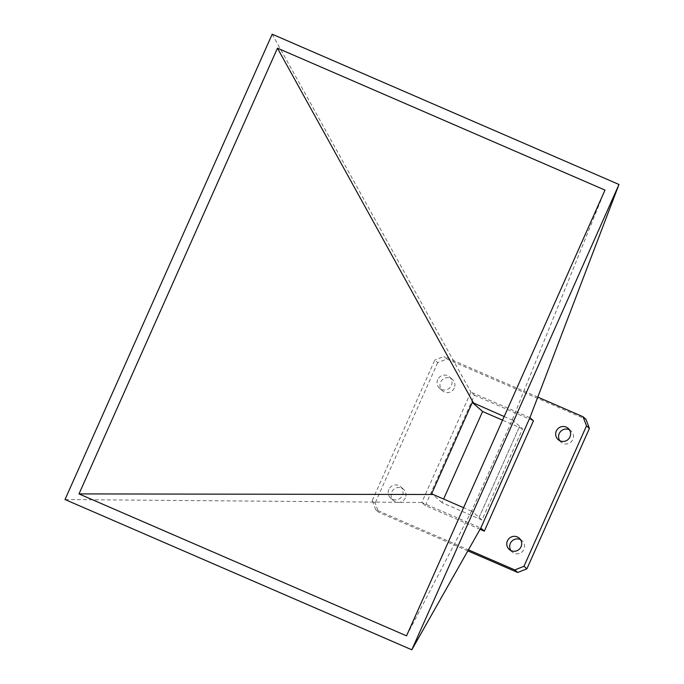 <?xml version="1.0" encoding="UTF-8"?>
<svg xmlns="http://www.w3.org/2000/svg" width="684" height="684" viewBox="0 0 684 684"><rect width="100%" height="100%" fill="white"/><g stroke="black" fill="none" stroke-linecap="round" stroke-linejoin="round"><path stroke-width="0.51" stroke-dasharray="3.42 2.56" d="M520.498 539.633A7.541 7.413 131.4 0 1 523.953 549.32A7.541 7.413 131.4 0 1 510.871 550.543M569.404 429.791A7.541 7.413 131.4 0 1 572.85 439.479A7.541 7.413 131.4 0 1 559.777 440.71M454.244 388.084A7.541 7.413 131.4 0 1 442.445 390.786A7.541 7.413 131.4 0 1 440.624 382.185A7.541 7.413 131.4 0 1 452.423 379.483A7.541 7.413 131.4 0 1 454.244 388.084M437.726 379.62A7.541 7.413 -48.6 0 0 439.547 388.23A7.541 7.413 -48.6 0 0 451.346 385.528A7.541 7.413 -48.6 0 0 449.525 376.918A7.541 7.413 -48.6 0 0 437.726 379.62M405.347 497.926A7.541 7.413 131.4 0 1 393.548 500.628A7.541 7.413 131.4 0 1 391.727 492.018A7.541 7.413 131.4 0 1 403.526 489.316A7.541 7.413 131.4 0 1 405.347 497.926M388.82 489.462A7.541 7.413 -48.6 0 0 390.641 498.063A7.541 7.413 -48.6 0 0 402.44 495.361A7.541 7.413 -48.6 0 0 400.619 486.76A7.541 7.413 -48.6 0 0 388.82 489.462M480.065 529.305L425.32 505.579L474.448 395.232L470.925 392.077L421.772 502.492L480.809 528.048M425.32 505.579L421.806 502.484M375.738 509.666L378.637 512.222L375.148 503.082L372.25 500.517L375.738 509.666L468.437 549.833M467.839 550.876L378.637 512.222M372.25 500.517L434.767 360.109L437.666 362.665L446.857 359.014L585.923 419.275M446.857 359.014L443.95 356.45L434.767 360.109M537.769 397.105L443.95 356.45M479.091 517.429L519.66 426.269L522.559 428.834L481.981 519.985L471.695 510.914L512.213 420.027L604.998 190.092M512.282 419.754L519.669 426.277L479.074 517.429M481.981 519.985L442.001 502.663L443.608 499.046M522.559 428.834L502.56 420.164M437.666 362.665L375.148 503.082M421.772 502.492L65.014 499.525M272.189 34.2L470.925 392.077M529.938 417.702L470.934 392.137M406.535 635.838L471.695 510.914M504.176 416.547L512.213 420.027M471.627 511.179L463.59 507.699M442.001 502.663L431.715 493.591M474.448 395.232L533.452 420.797M509.247 549.457L512.154 552.022M558.153 439.624L561.051 442.18M439.547 388.23L442.445 390.786M390.641 498.063L393.548 500.628M400.619 486.76L403.526 489.316M449.525 376.918L452.423 379.483M568.122 428.312L571.029 430.877M519.224 538.154L522.123 540.711"/><path stroke-width="1.03" d="M510.871 550.543A7.541 7.413 131.4 0 1 520.498 539.633M507.425 540.856A7.541 7.413 -48.6 0 0 509.247 549.457A7.541 7.413 -48.6 0 0 521.046 546.755A7.541 7.413 -48.6 0 0 519.224 538.154A7.541 7.413 -48.6 0 0 507.425 540.856M559.777 440.71A7.541 7.413 131.4 0 1 569.404 429.791M556.323 431.014A7.541 7.413 -48.6 0 0 558.153 439.624A7.541 7.413 -48.6 0 0 569.952 436.922A7.541 7.413 -48.6 0 0 568.122 428.312A7.541 7.413 -48.6 0 0 556.323 431.014M468.437 549.833L514.804 569.926L523.987 566.275L586.504 425.858L583.016 416.718L537.769 397.105M523.987 566.275L526.894 568.832L517.711 572.482L467.839 550.876M517.711 572.482L514.804 569.926M583.016 416.718L585.923 419.275L589.411 428.415L586.504 425.858M526.894 568.832L589.411 428.415M480.809 528.048L529.929 417.642L533.452 420.797L484.315 531.143L480.809 528.048M79.002 493.908L277.465 48.162L604.998 190.092L406.535 635.838L79.002 493.908L433.109 494.489L431.715 493.591L472.302 402.44L504.176 416.547M277.465 48.162L473.687 403.338M502.56 420.164L482.588 411.512L472.302 402.44M443.608 499.046L482.588 411.512M480.766 528.057L411.811 649.8L65.014 499.525L272.189 34.2L618.986 184.475L529.929 417.642M411.811 649.8L618.986 184.475M463.59 507.699L433.109 494.489M484.315 531.143L480.065 529.305"/></g></svg>
